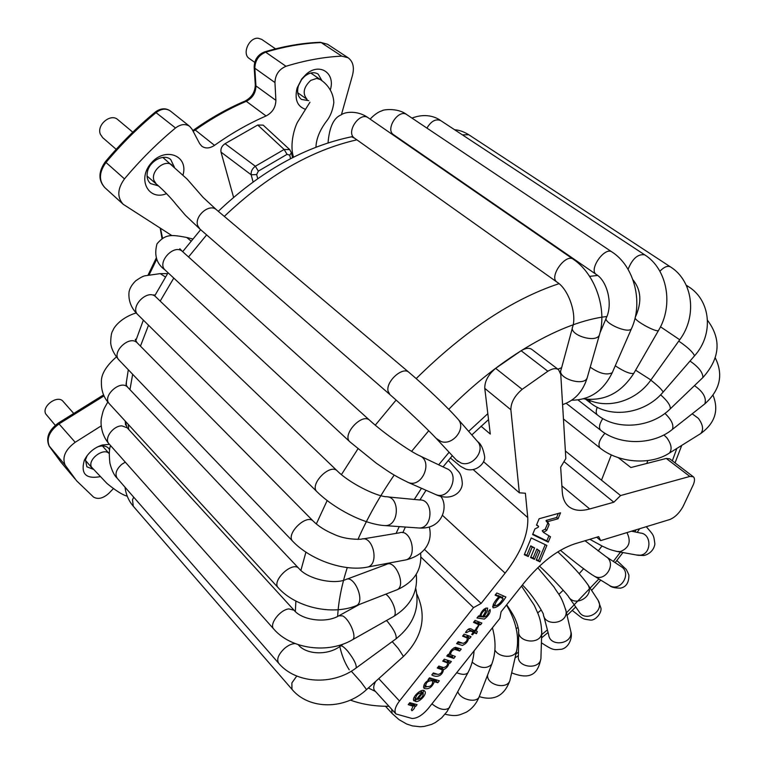 <?xml version="1.0" encoding="UTF-8"?>
<svg xmlns="http://www.w3.org/2000/svg" width="765" height="765" viewBox="0 0 765 765"><rect width="100%" height="100%" fill="white"/><g stroke="black" fill="none" stroke-linecap="round" stroke-linejoin="round"><path stroke-width="1.15" d="M101.229 425.876L75.2 442.294C65.274 449.696 61.917 457.307 65.149 465.13L76.605 480.812L93.588 497.107C98.15 499.65 103.275 498.35 108.974 493.196L113.392 488.615M193.124 131.284L195.247 130.021C211.953 118.231 228.974 108.659 246.301 101.315C252.584 98.025 255.797 92.89 255.94 85.9L254.822 68.219C255.099 60.464 258.713 55.118 265.656 52.183L285.986 66.287C305.359 60.33 323.949 56.954 341.764 56.141L348.151 57.786C353.009 61.449 354.463 67.224 352.531 75.123L341.42 114.721M285.986 66.287C278.986 69.299 275.304 74.721 274.951 82.543L275.897 100.358C275.677 107.406 272.397 112.608 266.067 115.974C248.596 123.528 231.422 133.32 214.525 145.35C209.753 148.487 205.508 148.764 201.778 146.191L199.636 143.6L191.986 129.132L189.72 126.397C185.465 123.557 180.722 124.083 175.51 127.985C157.131 143.256 140.119 160.22 124.485 178.886C117.389 188.792 116.959 197.265 123.203 204.293L171.934 235.63M290.557 158.68L289.744 155.18L287.066 154.329L284.131 149.471L257.738 125.02L263.189 125.135L289.667 149.567L291.408 152.713M289.6 149.596L284.131 149.471L255.357 166.244L258.331 171.14L256.657 174.554L251.188 174.793L221.018 152.13L233.583 197.37M221.018 152.13C220.463 148.735 221.802 145.924 225.053 143.696L257.738 125.02M166.588 193.612C148.639 201.281 136.878 179.383 151.088 163.232C164.858 146.689 188.114 155.171 183.227 174.181L183.036 174.956M99.919 476.7C85.776 479.177 80.583 473.707 84.313 460.301C88.176 452.727 94.191 447.621 102.367 444.991L109.452 444.331M305.503 109.319C297.193 106.45 294.401 99.326 297.126 87.956L301.764 78.938L306.057 74.358C319.387 62.214 335.558 72.904 330.384 89.668M174.353 167.076L170.729 159.56C163.94 153.287 149.338 161.032 147.387 172.058C146.469 176.964 147.521 180.808 150.562 183.59L158.384 185.876M87.22 455.491L85.451 459.841L86.875 466.803L93.091 469.241M109.672 449.858L108.64 448.309C106.392 446.005 103.151 445.393 98.905 446.473L97.337 446.99M308.716 100.645L301.477 99.45C297.776 96.486 296.753 91.924 298.407 85.785L301.63 79.541L304.594 76.366C309.548 72.455 314.071 71.7 318.164 74.09L322.017 80.813M434.338 681.672C431.967 687.477 428.534 689.705 424.04 688.357C423.045 685.354 424.69 682.523 428.983 679.884L428.075 679.607L429.509 677.809L439.349 680.793L437.81 682.715L434.338 681.672L432.579 679.846L432.407 680.86M438.823 666.066L443.643 667.606C446.569 666.717 447.85 665.139 447.468 662.892L442.734 661.132L444.302 659.162L451.34 661.495L449.983 663.217L449.007 662.892C448.558 665.885 446.741 668.141 443.537 669.643C441.826 678.086 434.252 676.738 431.804 674.921L433.353 672.951L438.125 674.424C440.936 673.783 442.266 672.215 442.122 669.748L437.274 668.027L438.823 666.066M453.788 658.426L446.76 656.064L448.137 654.333L449.17 654.677C449.763 651.264 451.866 648.806 455.471 647.305L461.219 649.064L459.669 651.025L454.802 649.389C452.096 650.183 450.709 651.943 450.623 654.677L455.328 656.485L453.788 658.426L452 656.628L447.515 655.117M458.178 641.672L463.16 643.375C466.21 642.112 467.539 640.315 467.147 637.972L462.586 636.117L464.154 634.147L471.039 636.7L469.634 638.459L468.668 638.106C468.027 641.491 465.923 643.939 462.347 645.45L456.609 643.642L458.178 641.672M471.651 634.443L473.229 632.454C471.517 630.666 469.347 630.723 466.736 632.607L465.483 632.483C470.102 625.301 471.928 630.57 474.778 630.503L475.954 629.031L476.853 629.375L475.687 630.848L477.36 631.479L476.499 633.688L474.137 632.798L472.56 634.787L471.651 634.443M476.184 628.132C478.125 626.449 478.708 625.177 477.924 624.317L473.497 622.366L475.055 620.396L481.864 623.073L480.468 624.833L479.445 624.431L476.691 629.222L476.184 628.132M476.987 617.967L478.622 615.911L479.798 615.844C481.577 610.814 484.178 608.223 487.601 608.089C487.678 610.547 486.253 613.549 483.346 617.106C486.578 616.609 488.252 614.716 488.386 611.426L490.088 609.523C490.661 612.449 488.739 615.643 484.341 619.086L476.987 617.967M498.837 596.757L495.108 595.132L496.801 592.99L505.904 596.996C501.505 604.092 497.221 607.697 493.081 607.812C492.344 605.258 494.267 601.577 498.837 596.757L495.663 594.434M528.271 556.528L532.163 547.128L534.611 547.931L530.604 557.58L534.496 559.339L538.292 550.226L539.937 551.23L536.227 560.114L539.985 561.816L546.86 545.426L531.206 537.948L524.293 554.73L528.271 556.528L526.856 555.247L530.738 545.856L534.611 547.931M538.627 526.368L538.273 527.228L534.917 528.95L532.603 534.563L548.247 542.117L550.494 536.781L543.485 532.421L546.726 530.375L549.136 524.589L547.625 521.673L558.067 518.756L560.554 512.818L539.115 518.747L536.485 525.134L538.627 526.368L536.628 524.79M618.225 457.642L630.886 467.539L666.258 458.445L669.738 458.828L693.31 476.767C694.907 478.154 694.897 480.822 693.281 484.761L683.002 506.621C679.282 513.181 674.854 517.494 669.71 519.55L600.668 540.606L598.699 536.628L574.658 543.877C557.666 549.595 540.96 562.399 524.541 582.28L501.094 611.78L499.87 618.407L428.142 708.61C422.452 715.208 417.078 718.498 412.019 718.478L395.974 713.955C393.975 711.163 395.151 706.841 399.493 700.998L473.506 607.63L481.118 603.432L505.13 573.138L442.648 515.495M693.31 476.767L689.839 476.442L620.578 495.557L565.373 450.987M558.565 369.696C555.954 367.946 552.387 368.472 547.864 371.245L521.128 350.733C525.574 348.056 529.122 347.606 531.761 349.366L558.565 369.696L560.764 374.42L565.832 458.56L560.669 467.195L562.265 491.799C562.744 498.464 564.914 503.389 568.768 506.593C573.884 510.609 580.865 511.393 589.719 508.964L613.846 502.223L620.578 495.557M547.864 371.245L522.17 389.337C514.644 395.773 510.877 402.581 510.867 409.753L519.339 492.803L483.47 461.611M505.13 573.138C521.003 552.579 528.538 534.047 527.745 517.57L525.392 493.234L519.339 492.803M413.903 700.807C411.082 697.795 422.127 687.094 424.833 691.292C427.539 693.96 418.598 703.599 415.013 701.199L421.831 692.602C417.862 693.214 415.816 695.299 415.691 698.856L413.855 700.75M411.36 709.777L413.148 706.258L408.214 704.651L409.763 702.691L417.078 704.651L415.691 706.401L414.592 706.105C415.108 707.434 414.228 708.983 411.943 710.761L411.36 709.777M395.974 713.955L374.745 690.68C373.119 688.71 373.416 685.631 375.634 681.433M521.128 350.733L495.653 368.338L522.17 389.337M481.032 426.21L490.289 434.051L484.771 388.362C484.647 381.257 488.271 374.582 495.653 368.338M473.506 607.63L420.941 557.102M481.118 603.432L424.508 549.442M613.846 502.223L564.006 461.611M600.668 540.606L596.719 537.221M558.067 518.756L556.614 517.503L558.316 513.439M547.625 521.673L546.172 520.42L556.614 517.503M547.453 522.103L546.172 520.42M549.136 524.589L546 520.841M546.726 530.375L545.282 529.112L547.692 523.337M543.657 532L542.222 530.738L545.282 529.112M543.485 532.421L542.222 530.738M548.247 542.117L546.822 540.865L548.935 535.816M532.794 534.085L546.822 540.865M530.824 557.044L533.081 558.067L536.867 548.964L539.937 551.23M536.447 559.588L538.57 560.554L545.235 544.651M524.513 554.195L526.856 555.247M532.163 547.128L530.738 545.856M539.985 561.816L538.57 560.554M538.292 550.226L536.867 548.964M534.496 559.339L533.081 558.067M503.523 595.945L502.146 597.685M493.301 604.159L494.936 605.708C497.46 605.727 500.205 603.375 503.169 598.651L501.324 596.92L498.063 595.486L499.908 597.226C496.6 600.716 494.936 603.547 494.936 605.698L492.574 606.511M503.169 598.651L499.908 597.226M486.005 607.965L485.287 609.609M482.629 616.408L483.346 617.106M483.155 616.915L478.096 616.571M484.427 610.355C481.759 612.727 480.745 614.678 481.395 616.198L482.438 616.753C484.312 614.285 485.431 612.077 485.813 610.145L484.427 610.355L483.604 609.571M479.406 622.108L478.651 623.064L480.468 624.833M478.651 623.064L477.618 622.662L479.445 624.431M477.618 622.662L477.656 624.001M476.098 622.547L474.137 621.553M468.037 629.394L471.422 630.676L473.229 632.454M465.933 631.814L466.736 632.607M475.027 630.197L475.687 630.848M475.266 630.437L474.702 631.919L476.499 633.688M474.702 631.919L472.33 631.02L474.137 632.798M471.9 634.137L472.56 634.787M468.553 635.782L467.836 636.69L469.634 638.459M467.836 636.69L466.86 636.327L468.668 638.106M466.86 636.327L466.707 637.532M462.184 643.107L457.327 642.743M467.147 637.972L463.274 635.256M458.704 648.185L457.872 649.227L459.669 651.025M457.872 649.227L453.884 647.84M452.794 655.624L452 656.628M448.806 660.654L448.204 661.409L449.983 663.217M448.204 661.409L447.229 661.094L449.007 662.892M447.229 661.094L447.028 662.452M442.935 667.386L441.768 667.835L443.537 669.643M441.768 667.835L441.606 669.232M437.484 674.233L432.617 673.889M440.439 668.036L438.068 667.023M447.468 662.901L443.509 660.157M428.371 679.244L428.983 679.884M436.767 680.009L436.06 680.898L437.81 682.715M436.06 680.898L432.579 679.846M430.905 679.358L428.84 678.651M431.766 680.668C427.597 680.888 425.608 682.82 425.799 686.463C430.303 687.142 432.588 685.383 432.665 681.185L431.766 680.668M426.526 686.874L423.514 687.171M422.749 693.014L417.652 699.43C421.477 698.483 423.322 696.437 423.179 693.3L420.76 691.474M416.982 698.722L417.652 699.43M420.358 691.053L421.831 692.602M414.142 697.211L415.691 698.856M423.59 690.642L422.969 693.061M417.183 698.933L416.6 699.191M423.188 693.291L420.999 691.168M414.439 703.943L413.961 704.546L415.691 706.401M413.961 704.546L412.861 704.259L414.592 706.105M412.861 704.259L412.851 705.885M411.407 704.412L409.132 703.494M297.728 92.766L307.1 99.393C302.261 93.626 303.466 87.296 310.724 80.401L316.7 78.413L320.2 79.503C325.871 83.079 333.464 90.853 333.817 102.72C332.823 109.538 330.786 115.171 327.697 119.627C320.2 129.142 316.28 138.331 315.935 147.205M254.726 62.357L249.323 58.532C241.73 53.971 249.027 37.236 258.235 38.25L261.735 39.398L275.543 48.864M127.258 496.179C122.754 495.06 115.993 490.824 106.966 483.451L91.465 467.061C87.315 459.449 103.935 447.018 109.271 453.693L102.424 445.938M116.184 149.328L102.682 137.652L100.339 134.191C96.438 124.877 110.734 112.971 117.791 119.617L132.794 132.192M55.262 425.292L45.737 413.942C41.434 406.234 57.681 394.482 63.055 401.357L73.736 413.463M253.062 181.974L251.188 174.793C250.824 171.465 252.221 168.616 255.357 166.244L225.053 143.696M287.066 154.329L258.331 171.14M256.657 174.554L257.719 178.647M291.379 152.732L289.744 155.18M75.047 478.957L60.932 462.175L49.39 446.425C46.11 438.594 49.381 431.049 59.201 423.791L104.011 395.888M49.056 445.832L65.149 465.13M60.932 462.175L49.209 446.158C45.546 438.058 48.568 430.37 58.274 423.083L75.2 442.294M149.213 274.683L156.749 259.182M162.553 238.259L160.449 228.19M124.485 178.886L105.274 161.836C98.302 171.79 98.188 180.416 104.91 187.702C98.637 180.674 98.991 172.268 105.962 162.505C121.348 144.126 138.111 127.449 156.261 112.465C161.405 108.64 166.11 108.152 170.375 111.011C165.756 107.798 160.746 108.123 155.371 112.006M105.274 161.836C120.564 143.562 137.251 126.961 155.305 112.053L175.51 127.985M192.742 130.566L194.176 129.658L195.247 130.021L214.525 145.35M194.262 129.601C210.863 117.887 227.798 108.372 245.049 101.047L246.301 101.315L266.067 115.974M254.171 67.33L255.29 84.781L255.94 85.9L275.897 100.358M264.614 51.886C283.815 46.158 302.309 42.964 320.105 42.295L321.157 42.572C303.399 43.232 284.905 46.436 265.656 52.183L264.422 51.944C257.815 54.698 254.391 59.746 254.162 67.11L254.822 68.219L274.951 82.543M341.764 56.141L321.157 42.572L327.544 44.255L320.305 42.285M128.683 429.423L128.338 424.47M129.954 389.643L132.661 374.295M140.454 346.143L148.515 325.211M160.191 301.085L173.779 278.078M188.544 256.964L206.636 234.903M224.308 216.39C267.167 175.673 311.355 150.15 356.863 139.832M394.281 135.778L395.123 135.797M597.608 275.457L589.614 276.366M558.976 283.672C512.148 299.268 464.556 330.91 416.189 378.599M396.107 400.057L375.28 425.149M357.905 448.902L341.429 474.616M327.162 500.559L316.318 523.958M305.924 552.158L300.894 570.374M295.883 601.07L295.357 611.531M299.048 644.943L299.268 645.765M515.945 653.941L518.45 652.201M541.668 634.644L547.396 629.901M566.454 612.851L598.861 578.952M613.32 561.443L620.482 552.101M634.759 531.866L636.126 529.791M672.339 460.807L676.834 448.443M606.903 316.49C562.524 321.549 501.448 356.021 448.749 409.313M428.725 430.743L411.608 451.34M394.195 475.046C379.383 496.695 367.305 518.154 357.972 539.421M347.253 567.592C341.63 585.273 338.436 601.548 337.652 616.399M339.536 645.268C341.515 654.725 344.757 662.92 349.251 669.834M368.348 687.984L375.433 691.436M384.24 565.239L384.632 563.881M396.05 533.406L399.253 526.607M414.276 499.449L421.486 488.28M438.68 464.814L449.103 452.249M468.649 431.355L487.831 413.664M557.886 369.179L561.634 367.697M647.745 460.597L646.817 463.437M601.969 546.009L598.173 550.991M583.58 568.72L579.191 573.645M563.212 590.226L558.871 594.395M541.247 609.973L537.719 612.851M518.115 627.377L516.232 628.648M611.292 454.898L601.51 480.171M399.493 700.998L378.761 678.631M527.745 517.57L473.315 469.7M484.771 388.362L510.867 409.753M589.719 508.964L561.873 485.871M666.258 458.445L689.839 476.442M587.51 376.715L587.118 378.092C583.552 386.861 556.365 377.891 561.127 369.562L572.402 327.898M599.741 333.779L599.358 335.108C595.839 343.638 568.013 334.659 572.756 326.579C576.829 313.774 568.538 289.208 557.006 282.122C548.591 277.15 565.574 253.148 573.253 259.23C595.094 273.793 607.486 309.251 599.358 335.108L587.118 378.092C582.767 391.757 574.582 400.602 562.581 404.618M328.032 142.912C329.352 127.143 333.712 117.8 341.104 114.903C345.751 111.298 358.642 110.686 368.29 117.839L368.233 117.81C359.722 111.26 345.436 132.517 354.52 138.159L557.006 282.122M612.612 371.847L612.239 372.708C606.836 375.424 599.492 373.578 590.226 367.171M631.785 327.975L631.431 328.778C628.094 334.171 601.959 322.314 606.502 317.513C612.995 303.562 607.066 280.851 596.337 274.511C588.285 269.93 604.666 246.32 612.01 251.991C634.443 266.354 643.566 302.749 631.431 328.778L612.239 372.708C603.317 390.886 589.825 400.047 571.761 400.2M370.107 119.101C374.506 114.549 378.474 111.776 382.022 110.791C382.242 109.758 397.465 107.329 406.827 114.645L406.779 114.616C398.594 108.477 384.852 129.476 393.573 134.726L596.337 274.511M633.975 373.004L633.736 373.435C630.073 374.066 623.915 371.522 615.261 365.794M658.713 330.126L658.502 330.49C656.609 332.689 635.313 321.224 635.103 317.905M635.237 317.312L635.285 317.274C642.036 302.529 641.252 290.021 632.932 279.741M583.561 398.814C604.369 401.52 621.094 393.057 633.736 373.435L658.502 330.49C673.831 305.264 667.405 269.031 644.713 254.85C637.991 253.741 632.435 258.57 628.065 269.337M440.716 120.593L440.669 120.564C435.734 118.585 431.154 121.1 426.927 128.109M650.9 379.985L635.6 370.203M679.722 339.756L660.491 326.798M587.252 399.34C607.783 409.638 636.212 401.099 650.843 380.071L679.702 339.784C697.431 316.146 693.014 280.86 670.389 266.851C667.596 265.493 664.087 266.947 659.87 271.24M468.763 134.726L462.414 134.869M585.474 399.129L590.446 402.954L589.06 400.152M590.446 402.954C610.317 419 644.991 413.903 663.102 392.11C662.203 389.901 658.11 385.904 650.814 380.119M694.343 356.05L694.553 355.811C692.803 352.005 687.534 347.109 678.746 341.114M663.102 392.11L694.553 355.811C713.946 334.372 710.886 300.549 688.548 286.712L686.674 286.196M577.996 399.932L597.561 415.079C595.897 413.626 595.782 411.015 597.226 407.248M597.561 415.079C616.886 430.685 651.321 427.845 670.274 408.845C670.666 405.565 667.453 400.889 660.616 394.817M702.452 377.967L702.911 377.528C702.92 372.507 698.617 367.018 690.001 361.061M566.186 403.298L600.755 430.322C598.584 427.998 599.263 424.078 602.782 418.57M671.632 430.007L672.33 429.452C674.07 425.197 671.603 419.842 664.948 413.387M704.144 404.389L704.881 403.815C706.611 397.819 703.198 391.814 694.658 385.78L694.429 385.665M563.451 418.991L600.085 448.032C597.666 444.647 599.291 439.722 604.952 433.258M668.381 453.712L669.394 453.081C672.311 449.371 671.46 444.274 666.841 437.79L663.915 434.941M699.707 434.185L700.759 433.535C703.781 429.787 702.997 424.728 698.407 418.369L692.201 413.808M616.552 551.402L620.339 551.584C629.174 547.95 631.383 541.62 626.946 532.583M636.432 554.988L640.267 555.208C651.723 554.032 651.809 533.827 640.41 533.042L631.536 531.187M593.621 575.72L594.013 575.959C605.192 583.131 617.298 563.088 605.794 556.48L585.043 540.74M609.141 585.273L609.552 585.521C620.539 592.579 632.349 573.014 621.027 566.511L606.062 556.662M539.449 566.129C553.143 578.464 569.198 596.777 568.328 596.394C574.725 607.974 594.931 596.04 587.941 584.795L587.271 583.772M568.997 597.35L578.981 611.627C585.292 623.006 605.01 611.388 598.125 600.324L597.417 599.234M522.409 584.967C534.993 597.255 544.881 616.265 543.313 614.266C544.565 627.051 568.079 623.8 566.043 611.092L565.612 609.189M543.819 616.179L548.658 634.759C549.911 647.372 572.889 644.245 570.872 631.708L570.403 629.71M506.669 604.761C512.933 613.999 516.738 620.08 518.718 630.398C516.423 642.304 540.319 645.421 541.706 633.353L541.783 631.393M515.036 657.967L518.412 655.595C516.174 667.453 539.545 670.58 540.912 658.598L540.97 656.571M494.907 650.011C498.79 657.766 514.338 658.608 516.576 651.187L516.949 649.533M487.688 674.759C485.842 684.78 506.956 690.24 509.93 680.477L510.322 678.775M472.158 662.184C480.038 668.419 486.54 669.165 491.694 664.403L492.191 663.121M457.833 691.809C460.396 699.564 476.136 703.418 479.091 697.02L479.598 695.701M456.686 672.712C462.06 674.873 465.809 674.873 467.931 672.712L468.419 671.794M431.909 703.867C439.225 709.595 445.048 710.895 449.38 707.768L449.897 706.812M391.67 709.231L392.091 713.458L398.986 719.635L406.722 724.034L412.45 725.909L420.205 726.75L424.087 726.454L431.632 724.388L435.189 722.648L441.692 717.838L447.133 711.46L467.931 672.712C471.46 666.133 473.516 658.837 474.109 650.805M392.235 641.606L398.259 648.471L403.451 656.437M351.298 671.201L360.898 681.94L366.54 689.609L403.604 656.303C422.576 637.015 426.994 616.274 416.858 594.07M296.772 676.04L291.876 682.896L291.962 689.313C308.964 709.91 344.9 709.91 366.54 689.609M133.722 497.173L132.498 499.755L133.282 506.22C128.692 500.836 125.929 494.496 125.011 487.2M386.478 620.53L388.075 622.251C394.157 629.901 396.825 635.419 396.069 638.804L395.591 639.158M298.254 644.685L298.474 644.924C305.78 654.352 327.372 656.016 340.349 646.148C341.467 645.144 343.973 646.874 347.855 651.34C353.918 659.162 356.691 664.699 356.174 667.95L396.069 638.804C413.492 624.795 420.042 607.984 415.72 588.371M295.252 643.614C292.01 643.595 288.491 645.144 284.685 648.271C278.403 654.285 276.385 659.267 278.642 663.217C295.806 683.757 332.804 685.851 356.174 667.95M125.307 462.156L121.798 464.298C116.156 469.452 114.654 474.128 117.294 478.355L278.642 663.217M385.799 594.156C392.455 598.899 397.819 613.578 393.908 616.322L393.009 616.829M109.06 443.891L109.022 443.853C103.658 438.766 113.038 425.656 121.912 425.876L127.191 427.788L294.028 610.193C301.955 620.224 325.966 623.523 338.799 615.815L342.529 615.873C349.347 618.923 356.959 636.652 352.732 639.607L351.881 640.085M294.028 610.193L288.816 608.892C279.77 609.839 268.802 624.565 273.774 629.069C291.073 649.236 328.348 654.19 352.732 639.607L393.908 616.322C410.652 605.842 418.092 591.842 416.246 574.343M346.889 579.172L386.306 564.474C394.797 558.766 406.378 585.072 397.331 589.662L395.935 590.207M116.347 356.959C105.847 366.253 100.875 374.745 101.42 382.443C101.21 390.858 103.897 398.02 109.472 403.92L109.443 403.882C101.554 396.375 120.669 379.038 127.717 387.272L298.819 568.385C307.673 579.134 333.77 584.737 345.541 579.679C353.841 573.989 365.517 600.974 356.662 605.507L355.314 606.043M298.819 568.385C292.488 560.755 271.03 581.171 278.345 587.893C295.739 607.334 332.173 615.825 356.662 605.507L397.331 589.662C414.314 581.897 422.079 569.772 420.635 553.277M362.983 538.923L399.397 532.842C410.996 528.424 418.006 556.557 406.072 559.865L404.197 560.219M136.199 312.933C121.998 317.245 114.128 326.521 112.885 330.576C111.518 332.182 110.791 336.323 110.696 342.997C111.221 348.486 114.023 354.214 119.12 360.172L119.091 360.143C110.743 352.522 129.677 334.506 137.222 342.863L313.287 521.175C318.374 526.253 325.326 530.661 334.142 534.381C341.726 537.919 350.733 539.526 361.157 539.229C372.727 534.745 379.775 563.671 367.869 567.008L366.043 567.362M313.287 521.175C306.488 513.363 285.058 534.506 292.842 541.39C310.217 559.703 344.413 572.105 367.869 567.008L406.072 559.865C426.927 554.587 432.608 539.765 429.28 526.999M387.807 496.925L419.593 499.956C433.573 499.01 433.325 528.089 419.306 528.022L417.308 527.879M337.222 470.877C329.964 463.016 308.83 484.924 317.054 491.819L137.996 314.817C129.189 307.176 147.674 288.424 155.697 296.772L337.222 470.877C348.859 482.629 374.678 495.644 385.904 496.743C400.038 495.739 399.674 525.689 385.512 525.631L383.581 525.507M165.441 276.997L160.201 273.621L144.987 275.802C143.189 276.079 140.071 277.772 135.654 280.87C131.704 284.838 129.476 288.692 128.989 292.44C128.348 300.865 131.245 308.219 137.69 314.501M420.186 456.026L446.559 468.553C460.616 473.611 449.648 500.511 435.897 494.62L434.845 494.161M165.374 270.265L165.355 270.255C156.203 262.787 174.104 243.251 182.51 251.522L369.658 420.272C383.332 432.904 409.734 451.254 419.297 455.596C433.592 460.712 422.223 488.443 408.261 482.466L407.238 482.017M369.658 420.272C362.008 412.488 341.42 435.151 349.997 441.921L376.112 463.055C387.004 470.465 391.412 474.319 408.261 482.466L435.897 494.62C451.073 501.601 462.347 492.545 462.299 483.184C461.897 477.886 460.731 474.147 458.799 471.957L448.3 460.425M191.011 241.023L186.727 237.466C171.064 234.559 165.594 233.832 157.016 243.806C153.908 255.271 156.624 264.021 165.173 270.074M477.092 440.984L477.695 441.673C485.603 450.422 472.541 467.3 461.113 463.055L456.246 459.908L436.672 438.909M441.128 441.548L436.174 438.364C428.027 429.567 404.733 407.42 389.94 394.606L388.094 391.259C385.531 381.687 402.686 366.148 408.921 372.326C425.139 386 448.52 408.223 458.292 419.526C466.334 428.419 452.823 445.813 441.128 441.548M162.849 157.408L187.129 179.096L203.012 197.303L216.332 209.658C209.476 203.079 194.157 216.16 197.705 225.627L199.904 229.041L389.94 394.606M172.144 165.202C165.154 158.565 150.284 171.131 154.014 180.578L156.309 184.059C165.269 191.48 175.07 202.84 175.558 203.806L185.417 215.3L199.904 229.041M292.555 157.647L291.408 152.684M86.388 457.078L84.313 460.301M98.905 446.473L102.367 444.991M298.407 85.785L297.126 87.956M304.594 76.366L306.057 74.358M58.322 423.055L103.562 394.893M148.114 274.931L156.261 258.025M162.017 238.584L160.201 228.027M245.221 100.98C251.714 97.404 255.07 92.087 255.3 85.001M104.91 187.702L123.203 204.293M189.72 126.397L170.375 111.011M348.151 57.786L327.544 44.255M125.575 425.101L125.202 421.046M126.034 384.413L128.31 369.753M135.472 341.639L143.351 320.105M154.74 295.806L168.08 272.78M182.682 251.675L200.65 229.691M218.283 211.293C260.54 171.245 305.082 146.383 351.91 136.706M694.85 385.264L694.802 385.856M681.749 445.373L675.046 462.863M639.664 528.711L637.226 532.383M622.94 552.55L615.165 562.658M600.745 580.109L591.603 590.389M575.729 606.97L567.056 615.404M548.065 632.483L541.563 637.905M350.332 700.099C361.893 704.336 374.774 706.391 388.983 706.286M402.839 532.679L405.364 527.037M419.899 499.956L426.048 490.289M443.04 466.889L452.316 455.691M471.795 434.941L488.548 419.593M481.395 616.198L480.057 614.907M485.832 610.126L484.465 608.825M477.953 624.288L476.126 622.519M450.604 654.697L449.323 653.396M441.979 669.624L440.344 667.941M424.126 684.656L425.55 686.148M430.915 679.31L432.665 681.137M413.176 706.229L411.446 704.374M560.343 372.22L560.755 370.958M368.233 117.81L573.253 259.23M354.511 138.159L351.546 136.782M606.167 318.307L600.009 332.765M406.779 114.616L612.01 251.991M393.573 134.726L390.8 133.378M440.669 120.564L644.713 254.85M440.468 120.44C435.983 117.15 425.77 112.742 411.991 118.106M468.725 134.707L670.389 266.851M468.658 134.659C463.733 131.666 459.057 130.021 454.62 129.744M686.205 285.163L688.548 286.712M707.539 320.315C721.615 339.239 720.075 358.307 702.911 377.528L670.274 408.845M600.755 430.322C619.478 445.498 653.119 445.364 672.33 429.452L704.881 403.815C720.114 390.093 723.575 374.793 715.285 357.896M600.085 448.032C618.177 462.768 650.403 465.646 669.394 453.081L700.759 433.535C714.979 423.16 719.071 410.384 713.037 395.237M309.959 102.214L298.474 120.669C295.166 124.944 289.132 144.069 293.54 157.16M310.772 73.038L320.2 79.503M589.834 539.296L602.6 546.315C607.2 548.256 608.318 549.519 618.082 551.67L638.039 555.285L642.648 555.466C644.742 555.964 653.559 552.932 654.878 544.03C653.635 534.4 653.865 535.634 646.282 526.693M560.42 550.284C574.161 561.931 590.398 574.008 593.659 575.739L609.552 585.521C611.025 587.176 614.678 588.056 620.491 588.142C626.172 587.004 628.973 582.653 628.906 575.089C627.195 570.939 626.019 568.787 625.378 568.634L616.848 560.515M621.027 566.511L621.687 566.97M557.809 551.852C571.656 564.809 581.696 575.796 587.941 584.795L598.125 600.324L600.927 608.06C601.94 612.727 595.801 620.224 590.905 620.128C581.457 618.875 583.944 619.411 572.23 610.422M537.766 567.726L553.889 586.832C559.005 595.342 561.108 595.132 566.043 611.092L570.872 631.708C572.669 636.461 569.667 647.286 561.625 649.246C553.583 649.791 553.755 650.862 541.41 642.81M521.52 586.086L534.228 605.211L538.072 613.75C538.962 616.332 541.477 621.62 541.706 633.353L540.912 658.598C538.139 672.846 531.484 680.668 511.661 672.846M518.412 655.624L518.689 632.387M506.478 605.01C516.079 621.075 519.435 636.47 516.576 651.187L509.93 680.477C504.355 695.796 494.142 701.18 479.292 696.628M492.402 627.788C496.131 641.089 495.892 653.291 491.694 664.403L479.091 697.02C476.27 703.79 471.995 708.849 466.268 712.205C459.277 715.017 456.982 716.968 445.058 714.233M385.512 706.286L392.091 713.458M133.253 506.191L291.962 689.313M340.769 645.851L343.351 643.987M117.208 478.259C114.262 475.581 111.833 470.58 109.921 463.255C108.974 454.563 109.185 448.673 110.552 445.565M339.641 615.356L359.483 604.417M107.817 402.017C103.055 410.27 103.275 410.241 101.611 417.174C100.358 421.964 100.617 434.214 108.993 443.824L273.774 629.069M127.191 427.788L125.221 421.352M388.429 563.662L387.74 563.948M109.443 403.882L278.345 587.893M127.707 387.253L126.349 385.35L126.426 381.362M119.091 360.143L292.842 541.39M137.222 342.863C135.137 339.708 134.774 338.618 136.132 339.593M440.688 496.351C448.367 504.833 443.757 529.6 419.306 528.022L385.512 525.631C364.742 524.723 334.152 508.677 317.054 491.819M155.524 296.619L153.947 294.783M167.554 273.621L160.87 273.621M165.355 270.255L349.997 441.921M182.405 251.427L179.813 248.74M192.684 238.986L187.224 237.59M450.365 457.977C463.418 468.62 458.484 465.149 465.646 469.06C475.849 472.55 485.373 463.504 484.656 456.667C483.327 448.921 481.013 443.92 477.695 441.673L458.292 419.526M458.139 461.601L456.772 460.473M216.332 209.658L408.921 372.326M147.062 176.055L156.223 183.983M85.374 460.281L92.183 468.199"/></g></svg>
